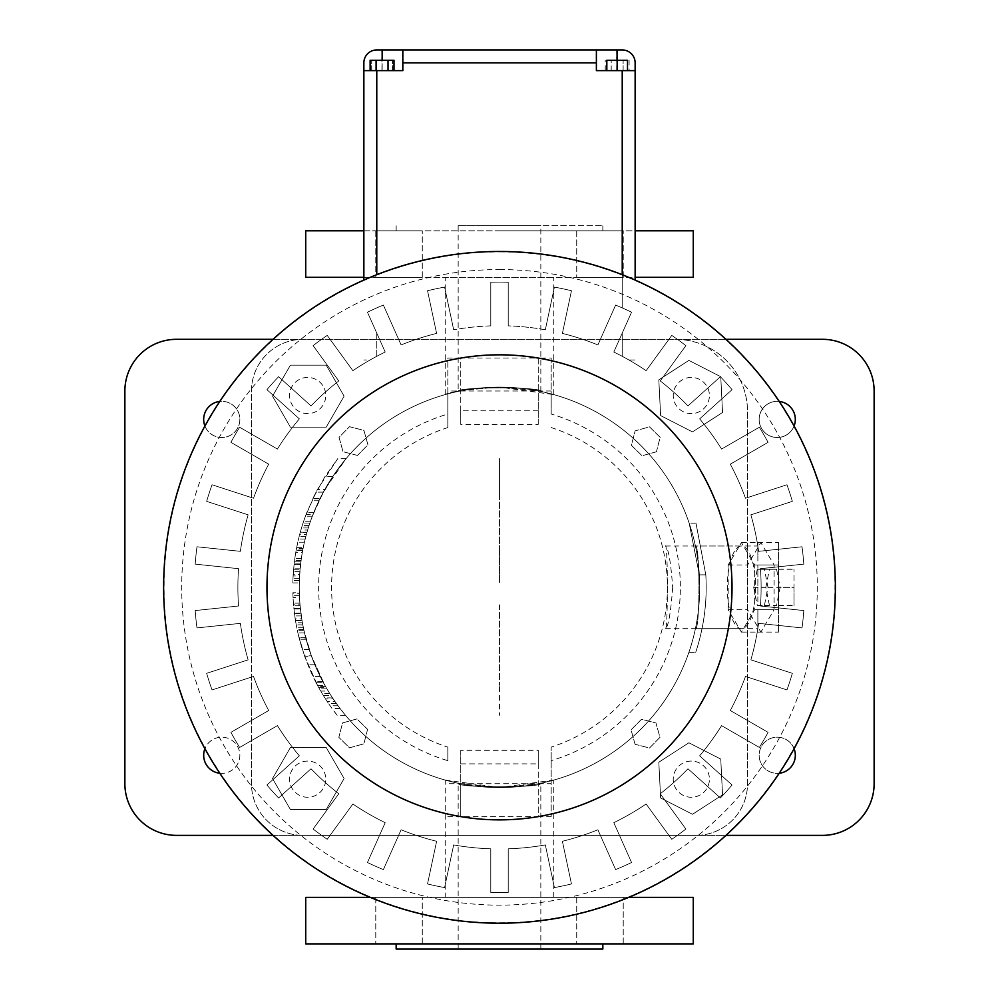 <?xml version="1.0" encoding="UTF-8"?>
<svg xmlns="http://www.w3.org/2000/svg" width="999" height="999" viewBox="0 0 999 999"><rect width="100%" height="100%" fill="white"/><g stroke="black" fill="none" stroke-linecap="round" stroke-linejoin="round"><path stroke-width="0.75" stroke-dasharray="5 3.75" d="M381.943 70.617L381.943 49.95L376.773 49.95A12.912 12.912 0 0 0 363.861 62.862L363.861 70.617L402.609 70.617L402.609 49.95L402.609 70.617L363.861 70.617L382.167 70.617L382.167 60.29M382.055 70.617L371.715 70.617L392.382 70.617L382.055 70.617L382.055 60.29L392.382 60.29L371.715 60.29L382.055 60.29L382.055 70.617M635.139 280.082L635.139 70.617L596.166 70.617L635.139 70.617L596.391 70.617L596.391 49.95M617.157 70.617L627.497 70.617L606.83 70.617L617.157 70.617L617.157 60.29L606.83 60.29L606.83 70.617M629.095 70.617L623.126 70.617L629.095 70.617L629.095 60.29L623.126 60.29L629.095 60.29M611.201 70.617L623.126 70.617L605.232 70.617L611.201 70.617L611.201 60.29L623.126 60.29L605.232 60.29L611.201 60.29L611.201 70.617M402.834 49.95L402.834 70.617L382.167 70.617M370.117 70.617L376.086 70.617L370.117 70.617M388.024 70.617L376.086 70.617L393.993 70.617L388.024 70.617L388.024 60.29L370.117 60.29M392.382 70.617L392.382 60.29L392.382 70.617M371.715 70.617L371.715 60.29L371.715 70.617M627.497 70.617L627.497 60.29L617.157 60.29M376.086 70.617L376.086 60.29M393.993 60.29L388.024 60.29M623.126 70.617L623.126 60.29L623.126 70.617M605.232 70.617L605.232 60.29M363.861 280.082L363.861 70.617M381.943 49.95L596.166 49.95L596.166 70.617L596.166 49.95L622.227 49.95A12.912 12.912 0 0 1 635.139 62.862L635.139 70.617M622.227 274.7L622.227 307.879A305.219 305.219 0 0 0 615.621 305.082L597.889 344.93A261.613 261.613 0 0 0 562.387 333.404L571.465 290.734A305.219 305.219 0 0 0 554.408 287.1L545.329 329.77A261.613 261.613 0 0 0 508.216 325.874L508.216 282.242A305.219 305.219 0 0 0 490.784 282.242L490.784 325.874A261.613 261.613 0 0 0 453.671 329.77L444.592 287.1A305.219 305.219 0 0 0 427.535 290.734L436.613 333.404A261.613 261.613 0 0 0 401.111 344.93L383.379 305.082A305.219 305.219 0 0 0 376.773 307.879L367.445 312.175L385.189 352.023A261.613 261.613 0 0 0 376.773 356.293L370.08 359.99L363.861 359.99L370.08 359.99L376.773 356.293L376.773 333.142L367.445 312.175L385.189 352.023A261.613 261.613 0 0 0 352.872 370.679L327.222 335.389A305.219 305.219 0 0 0 313.112 345.642L338.761 380.931A261.613 261.613 0 0 0 311.026 405.906L278.609 376.71A305.219 305.219 0 0 0 266.933 389.672L299.35 418.868A261.613 261.613 0 0 0 277.422 449.051L239.635 427.247A305.219 305.219 0 0 0 230.919 442.345L268.694 464.16A261.613 261.613 0 0 0 253.521 498.251L212.038 484.765A305.219 305.219 0 0 0 206.643 501.361L248.127 514.835A261.613 261.613 0 0 0 240.372 551.336L196.99 546.778A305.219 305.219 0 0 0 195.167 564.123L238.549 568.681A261.613 261.613 0 0 0 238.549 606.006L195.167 610.564A305.219 305.219 0 0 0 196.99 627.909L240.372 623.351A261.613 261.613 0 0 0 248.127 659.852L206.643 673.326A305.219 305.219 0 0 0 212.038 689.922L253.521 676.435A261.613 261.613 0 0 0 268.694 710.526L230.919 732.342A305.219 305.219 0 0 0 239.635 747.439L277.422 725.636A261.613 261.613 0 0 0 299.35 755.818L266.933 785.014A305.219 305.219 0 0 0 278.609 797.976L311.026 768.78A261.613 261.613 0 0 0 338.761 793.755L313.112 829.045A305.219 305.219 0 0 0 327.222 839.297L352.872 804.008A261.613 261.613 0 0 0 385.189 822.664L367.445 862.512A305.219 305.219 0 0 0 383.379 869.605L401.111 829.757A261.613 261.613 0 0 0 436.613 841.283L427.535 883.953A305.219 305.219 0 0 0 444.592 887.587L453.671 844.917A261.613 261.613 0 0 0 490.784 848.813L490.784 892.432A305.219 305.219 0 0 0 508.216 892.432L508.216 848.813A261.613 261.613 0 0 0 545.329 844.917L554.408 887.587A305.219 305.219 0 0 0 571.465 883.953L562.387 841.283A261.613 261.613 0 0 0 597.889 829.757L615.621 869.605A305.219 305.219 0 0 0 631.555 862.512L613.811 822.664A261.613 261.613 0 0 0 646.128 804.008L671.778 839.297A305.219 305.219 0 0 0 685.888 829.045L660.239 793.755A261.613 261.613 0 0 0 687.974 768.78L720.391 797.976A305.219 305.219 0 0 0 732.067 785.014L699.65 755.818A261.613 261.613 0 0 0 721.578 725.636L759.365 747.439A305.219 305.219 0 0 0 768.081 732.342L730.306 710.526A261.613 261.613 0 0 0 745.479 676.435L786.962 689.922A305.219 305.219 0 0 0 792.357 673.326L750.873 659.852A261.613 261.613 0 0 0 758.628 623.351L802.01 627.909A305.219 305.219 0 0 0 803.833 610.564L760.451 606.006A261.613 261.613 0 0 0 760.451 568.681L803.833 564.123A305.219 305.219 0 0 0 802.01 546.778L758.628 551.336A261.613 261.613 0 0 0 750.873 514.835L792.357 501.361A305.219 305.219 0 0 0 786.962 484.765L745.479 498.251A261.613 261.613 0 0 0 730.306 464.16L768.081 442.345A305.219 305.219 0 0 0 759.365 427.247L721.578 449.051A261.613 261.613 0 0 0 699.65 418.868L732.067 389.672A305.219 305.219 0 0 0 720.391 376.71L687.974 405.906A261.613 261.613 0 0 0 660.239 380.931L685.888 345.642A305.219 305.219 0 0 0 671.778 335.389L646.128 370.679A261.613 261.613 0 0 0 613.811 352.023L631.555 312.175A305.219 305.219 0 0 0 615.621 305.082L597.889 344.93A261.613 261.613 0 0 0 562.387 333.404L571.465 290.734A305.219 305.219 0 0 0 554.408 287.1L545.329 329.77A261.613 261.613 0 0 0 508.216 325.874L508.216 282.242A305.219 305.219 0 0 0 490.784 282.242L490.784 325.874A261.613 261.613 0 0 0 453.671 329.77L444.592 287.1A305.219 305.219 0 0 0 427.535 290.734L436.613 333.404A261.613 261.613 0 0 0 401.111 344.93L383.379 305.082A305.219 305.219 0 0 0 376.773 307.879L367.445 312.175L385.189 352.023A261.613 261.613 0 0 0 352.872 370.679L327.222 335.389A305.219 305.219 0 0 0 313.112 345.642L338.761 380.931A261.613 261.613 0 0 0 311.026 405.906L278.609 376.71A305.219 305.219 0 0 0 266.933 389.672L299.35 418.868A261.613 261.613 0 0 0 277.422 449.051L239.635 427.247A305.219 305.219 0 0 0 230.919 442.345L268.694 464.16A261.613 261.613 0 0 0 253.521 498.251L212.038 484.765A305.219 305.219 0 0 0 206.643 501.361L248.127 514.835A261.613 261.613 0 0 0 240.372 551.336L196.99 546.778A305.219 305.219 0 0 0 195.167 564.123L238.549 568.681A261.613 261.613 0 0 0 238.549 606.006L195.167 610.564A305.219 305.219 0 0 0 196.99 627.909L240.372 623.351A261.613 261.613 0 0 0 248.127 659.852L206.643 673.326A305.219 305.219 0 0 0 212.038 689.922L253.521 676.435A261.613 261.613 0 0 0 268.694 710.526L230.919 732.342A305.219 305.219 0 0 0 239.635 747.439L277.422 725.636A261.613 261.613 0 0 0 299.35 755.818L266.933 785.014A305.219 305.219 0 0 0 278.609 797.976L311.026 768.78A261.613 261.613 0 0 0 338.761 793.755L313.112 829.045A305.219 305.219 0 0 0 327.222 839.297L352.872 804.008A261.613 261.613 0 0 0 385.189 822.664L367.445 862.512A305.219 305.219 0 0 0 383.379 869.605L401.111 829.757A261.613 261.613 0 0 0 436.613 841.283L427.535 883.953A305.219 305.219 0 0 0 444.592 887.587L453.671 844.917A261.613 261.613 0 0 0 490.784 848.813L490.784 892.432A305.219 305.219 0 0 0 508.216 892.432L508.216 848.813A261.613 261.613 0 0 0 545.329 844.917L554.408 887.587A305.219 305.219 0 0 0 571.465 883.953L562.387 841.283A261.613 261.613 0 0 0 597.889 829.757L615.621 869.605A305.219 305.219 0 0 0 631.555 862.512L613.811 822.664A261.613 261.613 0 0 0 646.128 804.008L671.778 839.297A305.219 305.219 0 0 0 685.888 829.045L660.239 793.755A261.613 261.613 0 0 0 687.974 768.78L720.391 797.976A305.219 305.219 0 0 0 732.067 785.014L699.65 755.818A261.613 261.613 0 0 0 721.578 725.636L759.365 747.439A305.219 305.219 0 0 0 768.081 732.342L730.306 710.526A261.613 261.613 0 0 0 745.479 676.435L786.962 689.922A305.219 305.219 0 0 0 792.357 673.326L750.873 659.852A261.613 261.613 0 0 0 758.628 623.351L802.01 627.909A305.219 305.219 0 0 0 803.833 610.564L760.451 606.006A261.613 261.613 0 0 0 760.451 568.681L803.833 564.123A305.219 305.219 0 0 0 802.01 546.778L758.628 551.336A261.613 261.613 0 0 0 750.873 514.835L792.357 501.361A305.219 305.219 0 0 0 786.962 484.765L745.479 498.251A261.613 261.613 0 0 0 730.306 464.16L768.081 442.345A305.219 305.219 0 0 0 759.365 427.247L721.578 449.051A261.613 261.613 0 0 0 699.65 418.868L732.067 389.672A305.219 305.219 0 0 0 720.391 376.71L687.974 405.906A261.613 261.613 0 0 0 660.239 380.931L685.888 345.642A305.219 305.219 0 0 0 671.778 335.389L646.128 370.679A261.613 261.613 0 0 0 613.811 352.023L631.555 312.175A305.219 305.219 0 0 0 615.621 305.082L597.889 344.93L615.621 305.082A305.219 305.219 0 0 1 622.227 307.879L631.555 312.175L613.811 352.023L631.555 312.175L622.227 307.879L622.227 70.617M383.379 305.082L401.111 344.93L383.379 305.082A305.219 305.219 0 0 0 367.445 312.175A305.219 305.219 0 0 1 383.379 305.082M436.613 333.404L427.535 290.734L436.613 333.404A261.613 261.613 0 0 0 401.111 344.93A261.613 261.613 0 0 1 436.613 333.404M444.592 287.1L453.671 329.77L444.592 287.1A305.219 305.219 0 0 0 427.535 290.734A305.219 305.219 0 0 1 444.592 287.1M490.784 325.874L490.784 282.242L490.784 325.874A261.613 261.613 0 0 0 453.671 329.77A261.613 261.613 0 0 1 490.784 325.874M508.216 282.242L508.216 325.874L508.216 282.242A305.219 305.219 0 0 0 490.784 282.242A305.219 305.219 0 0 1 508.216 282.242M545.329 329.77L554.408 287.1L545.329 329.77A261.613 261.613 0 0 0 508.216 325.874A261.613 261.613 0 0 1 545.329 329.77M571.465 290.734L562.387 333.404L571.465 290.734A305.219 305.219 0 0 0 554.408 287.1A305.219 305.219 0 0 1 571.465 290.734M622.227 356.293L628.92 359.99L635.139 359.99L628.92 359.99L622.227 356.293A261.613 261.613 0 0 0 613.811 352.023A261.613 261.613 0 0 1 622.227 356.293L622.227 333.142L622.227 356.293M597.889 344.93A261.613 261.613 0 0 0 562.387 333.404A261.613 261.613 0 0 1 597.889 344.93M385.189 352.023A261.613 261.613 0 0 0 376.773 356.293L376.773 333.142L385.189 352.023M499.5 251.473A335.876 335.876 0 0 1 790.371 755.281A335.876 335.876 0 0 1 208.629 755.281A335.876 335.876 0 0 1 499.5 251.473A335.876 335.876 0 0 1 790.371 755.281A335.876 335.876 0 0 1 208.629 755.281A335.876 335.876 0 0 1 499.5 251.473A335.876 335.876 0 0 1 790.371 755.281A335.876 335.876 0 0 1 208.629 755.281A335.876 335.876 0 0 1 499.5 251.473A335.876 335.876 0 0 1 790.371 755.281A335.876 335.876 0 0 1 208.629 755.281A335.876 335.876 0 0 1 499.5 251.473M499.5 269.555A317.782 317.782 0 0 1 774.712 746.241A317.782 317.782 0 0 1 224.288 746.241A317.782 317.782 0 0 1 499.5 269.555M499.5 354.82A232.53 232.53 0 0 1 700.873 703.608A232.53 232.53 0 0 1 298.127 703.608A232.53 232.53 0 0 1 499.5 354.82A232.53 232.53 0 0 1 700.873 703.608A232.53 232.53 0 0 1 298.127 703.608A232.53 232.53 0 0 1 499.5 354.82M460.751 763.873L538.249 763.873L538.249 750.324L460.751 750.324L460.751 783.703L551.173 783.703L551.173 816.645L551.173 747.127L551.173 783.703M538.249 410.814L460.751 410.814L460.751 424.363L538.249 424.363L538.249 390.984L551.173 390.984L551.173 414.023A180.856 180.856 0 0 1 551.173 760.664M551.173 414.023L551.173 358.042L538.249 358.042L538.249 390.984L447.827 390.984L447.827 414.023A180.856 180.856 0 0 0 447.827 760.664L447.827 747.127A167.932 167.932 0 0 1 447.827 427.56L447.827 414.023M447.827 816.645L460.751 816.645L460.751 783.703L447.827 783.703M656.43 451.773L642.07 455.769L631.418 445.329L635.127 430.881L649.5 426.873L660.152 437.325L656.43 451.773L642.07 455.769L631.418 445.329L635.127 430.881L649.5 426.873L660.152 437.325L656.43 451.773M357.48 455.432L343.032 451.71L339.036 437.337L349.475 426.685L363.923 430.407L367.932 444.78L357.48 455.432L343.032 451.71L339.036 437.337L349.475 426.685L363.923 430.407L367.932 444.78L357.48 455.432M367.582 729.357L363.873 743.805L349.5 747.814L338.848 737.362L342.57 722.914L356.93 718.918L367.582 729.357L363.873 743.805L349.5 747.814L338.848 737.362L342.57 722.914L356.93 718.918L367.582 729.357M635.077 744.28L631.068 729.907L641.52 719.255L655.968 722.976L659.964 737.349L649.525 748.001L635.077 744.28L631.068 729.907L641.52 719.255L655.968 722.976L659.964 737.349L649.525 748.001L635.077 744.28M538.249 763.873L538.249 816.645L551.173 816.645M551.173 427.56A167.932 167.932 0 0 1 551.173 747.127M672.702 587.337C670.716 613.374 668.269 627.147 665.334 628.683C668.069 632.692 668.069 541.995 665.334 546.003C668.269 547.539 670.716 561.313 672.702 587.337M551.173 358.042L551.173 390.984M460.751 410.814L460.751 358.042L447.827 358.042L447.827 390.984M447.827 427.56L447.827 358.042M447.827 747.127L447.827 760.664M460.751 750.324L460.751 816.645L538.249 816.645L538.249 750.324M303.147 835.376L695.853 835.376A51.673 51.673 0 0 0 747.527 783.703L747.527 411.663A72.34 72.34 0 0 0 675.187 339.31L303.147 339.31A51.673 51.673 0 0 0 251.473 390.984L251.473 783.703A51.673 51.673 0 0 0 303.147 835.376L695.853 835.376A51.673 51.673 0 0 0 747.527 783.703L747.527 411.663A72.34 72.34 0 0 0 675.187 339.31L303.147 339.31A51.673 51.673 0 0 0 251.473 390.984L251.473 783.703A51.673 51.673 0 0 0 303.147 835.376M538.249 424.363L538.249 358.042L460.751 358.042L460.751 424.363M688.885 742.781L658.816 762.212L660.626 797.976L692.494 814.285L722.552 794.842L720.754 759.09L688.885 742.781L658.816 762.212L660.626 797.976L692.494 814.285L722.552 794.842L720.754 759.09L688.885 742.781M688.885 360.402L658.816 379.845L660.626 415.596L692.494 431.905L722.552 412.475L720.754 376.71L688.885 360.402L658.816 379.845L660.626 415.596L692.494 431.905L722.552 412.475L720.754 376.71L688.885 360.402M326.211 365.147L290.409 365.147L272.515 396.153L290.409 427.16L326.211 427.16L344.106 396.153L326.211 365.147L290.409 365.147L272.515 396.153L290.409 427.16L326.211 427.16L344.106 396.153L326.211 365.147M272.515 778.533L290.409 809.54L326.211 809.54L344.106 778.533L326.211 747.527L290.409 747.527L272.515 778.533L290.409 809.54L326.211 809.54L344.106 778.533L326.211 747.527L290.409 747.527L272.515 778.533M754.682 601.723A41.334 14.136 90 0 0 754.682 572.964A41.334 14.136 90 0 0 752.322 560.976A41.334 14.136 90 0 0 743.793 546.59A41.334 14.136 90 0 0 741.433 546.003A41.334 14.136 90 0 0 739.06 546.59A41.334 14.136 90 0 0 730.544 560.976A41.334 14.136 90 0 0 728.171 572.964A41.334 14.136 90 0 0 727.297 587.337A41.334 14.136 90 0 0 728.171 601.723A41.334 14.136 90 0 0 730.544 613.711A41.334 14.136 90 0 0 739.06 628.096A41.334 14.136 90 0 0 741.433 628.683A41.334 14.136 90 0 0 743.793 628.096A41.334 14.136 90 0 0 752.322 613.711A41.334 14.136 90 0 0 754.682 601.723L754.682 564.972L741.433 542.594L728.171 564.972L728.171 609.715L741.433 632.092L754.682 609.715L754.682 601.723M499.5 387.113A200.225 200.225 0 0 0 326.099 687.462A200.225 200.225 0 0 0 672.901 687.462A200.225 200.225 0 0 0 499.5 387.113C466.521 389.573 448.439 392.07 445.242 394.605C448.439 392.07 466.521 389.573 499.5 387.113A200.225 200.225 0 0 0 326.099 687.462A200.225 200.225 0 0 0 672.901 687.462A200.225 200.225 0 0 0 499.5 387.113L553.758 394.605L537.862 390.821L499.5 387.113M307.68 761.076A18.082 18.082 0 0 0 292.008 788.211A18.082 18.082 0 0 0 323.339 788.211A18.082 18.082 0 0 0 307.68 761.076A18.082 18.082 0 0 0 292.008 788.211A18.082 18.082 0 0 0 323.339 788.211A18.082 18.082 0 0 0 307.68 761.076M691.32 761.076A18.082 18.082 0 0 0 675.661 788.211A18.082 18.082 0 0 0 706.992 788.211A18.082 18.082 0 0 0 691.32 761.076A18.082 18.082 0 0 0 675.661 788.211A18.082 18.082 0 0 0 706.992 788.211A18.082 18.082 0 0 0 691.32 761.076M691.32 377.435A18.082 18.082 0 0 0 675.661 404.558A18.082 18.082 0 0 0 706.992 404.558A18.082 18.082 0 0 0 691.32 377.435A18.082 18.082 0 0 0 675.661 404.558A18.082 18.082 0 0 0 706.992 404.558A18.082 18.082 0 0 0 691.32 377.435M307.68 377.435A18.082 18.082 0 0 0 292.008 404.558A18.082 18.082 0 0 0 323.339 404.558A18.082 18.082 0 0 0 307.68 377.435A18.082 18.082 0 0 0 292.008 404.558A18.082 18.082 0 0 0 323.339 404.558A18.082 18.082 0 0 0 307.68 377.435M741.433 632.092L760.851 632.092L774.113 609.715L774.113 564.972L760.851 542.594L747.602 564.972L747.602 609.715L760.851 632.092M728.171 609.715L747.602 609.715M728.171 564.972L747.602 564.972M741.433 542.594L760.851 542.594M754.682 564.972L774.113 564.972M754.682 609.715L774.113 609.715M688.885 652.347A200.225 200.225 0 0 0 699.337 574.85L689.173 523.176L699.337 574.85A200.225 200.225 0 0 1 688.885 652.347L695.704 652.347L688.885 652.347M445.242 780.082L499.5 787.574L553.758 780.082L537.862 783.865L499.5 787.574L461.138 783.865L445.242 780.082L445.242 897.377L553.758 897.377L445.242 897.377M695.416 546.003C700.112 543.431 700.112 631.256 695.416 628.683C700.112 631.256 700.112 543.431 695.416 546.003L757.866 546.003M334.927 701.398L333.266 698.95A200.225 200.225 0 0 0 340.047 708.453L345.467 715.272A200.225 200.225 0 0 1 338.049 705.781L336.376 703.446A200.225 200.225 0 0 1 331.031 695.554L332.542 697.876A200.225 200.225 0 0 1 326.486 688.124L323.201 682.28L315.896 682.28L315.397 681.306A206.693 206.693 0 0 0 320.716 691.058L328.221 691.058L329.732 693.506A200.225 200.225 0 0 0 334.927 701.398L327.135 701.398A206.693 206.693 0 0 1 322.153 693.506L320.716 691.058M323.201 682.28L322.689 681.306A200.225 200.225 0 0 0 328.221 691.058M303.084 548.426A200.225 200.225 0 0 0 302.335 552.422L295.779 552.422A206.693 206.693 0 0 1 296.503 548.426L303.084 548.426L302.697 550.486A200.225 200.225 0 0 0 300.986 561.213L294.468 561.213A206.693 206.693 0 0 1 296.129 550.486L296.503 548.426M294.468 561.213L294.081 564.435L300.587 564.435L294.068 564.522L294.143 563.886L293.119 575.961L299.588 575.961L300.986 561.213M299.588 575.961A200.225 200.225 0 0 0 299.313 582.941L292.857 582.941A206.693 206.693 0 0 1 293.119 575.961M302.335 552.422L303.246 547.652A200.225 200.225 0 0 0 301.348 558.591L300.137 568.781A200.225 200.225 0 0 0 299.475 578.334L299.388 580.469A200.225 200.225 0 0 1 299.887 571.603L299.675 574.512A200.225 200.225 0 0 0 299.388 580.619L299.313 582.941M313.024 514.398L310.502 521.228A200.225 200.225 0 0 0 306.968 532.342L300.262 532.342A206.693 206.693 0 0 1 303.671 521.228L306.106 514.398L313.024 514.398A200.225 200.225 0 0 0 309.053 525.524L308.279 527.959A200.225 200.225 0 0 0 306.331 534.615L299.65 534.615A206.693 206.693 0 0 1 301.523 527.959L302.272 525.524A206.693 206.693 0 0 1 306.106 514.398M306.331 534.615L307.018 532.18A200.225 200.225 0 0 0 304.433 542.195L302.972 549.013A200.225 200.225 0 0 1 305.195 538.998L305.794 536.663A200.225 200.225 0 0 1 307.655 530.019L306.968 532.342M320.117 498.389L332.742 476.511L346.116 458.628L324.8 489.51L320.117 498.389L312.937 498.389L325.037 476.511L337.787 458.628L317.432 489.51L324.8 489.51M309.877 523.039A200.225 200.225 0 0 1 312.337 516.196L323.351 492.132L313.711 512.687A200.225 200.225 0 0 0 308.916 525.949L302.135 525.949A206.693 206.693 0 0 1 306.768 512.687L316.046 492.132L305.444 516.196A206.693 206.693 0 0 0 303.072 523.039L309.877 523.039L308.916 525.949M300.037 604.807L300.949 613.199A200.225 200.225 0 0 0 302.422 622.752L295.866 622.752A206.693 206.693 0 0 1 294.43 613.199L293.419 603.146A206.693 206.693 0 0 1 292.882 592.732L299.338 592.732A200.225 200.225 0 0 0 299.9 603.146L300.037 604.807L293.544 604.807M299.338 592.732L299.525 597.502L293.057 597.502L292.882 592.732M302.422 622.752L302.048 620.616A200.225 200.225 0 0 0 303.933 630.307L311.351 655.831L324.837 685.252C321.141 678.883 316.745 669.355 311.651 656.668L306.119 639.26A200.225 200.225 0 0 1 303.771 629.57L302.822 624.875A200.225 200.225 0 0 1 301.323 615.921L301.76 618.843A200.225 200.225 0 0 0 302.834 624.949L303.296 627.272A200.225 200.225 0 0 1 301.998 620.279L300.112 605.756A200.225 200.225 0 0 1 299.425 595.317L299.363 593.269A200.225 200.225 0 0 0 299.525 597.502M300.112 605.756L293.631 605.756L293.943 608.978L300.449 609.065L293.893 608.503L295.454 620.279L301.998 620.279M304.52 632.904L297.889 632.904L304.483 655.831L311.351 655.831L324.837 685.252C321.141 678.883 316.745 669.355 311.651 656.668L304.782 656.668L299.375 639.023L306.056 639.023M753.708 587.337L757.279 605.431L764.422 605.431L767.994 587.337L764.422 569.255L757.279 569.255L753.708 587.337L765.846 587.337L769.417 605.431L776.56 605.431L780.132 587.337L776.56 569.255L769.417 569.255L765.846 587.337M445.242 394.605L445.242 277.31L553.758 277.31L445.242 277.31M273.027 835.376L725.973 835.376M725.973 339.31L273.027 339.31M204.92 425.999A18.082 18.082 0 0 0 239.498 415.859A18.082 18.082 0 0 0 219.78 401.436M779.22 401.436A18.082 18.082 0 0 0 759.153 419.405A18.082 18.082 0 0 0 794.08 425.999M219.78 773.251A18.082 18.082 0 0 0 226.848 737.924A18.082 18.082 0 0 0 204.92 748.688M794.08 748.688A18.082 18.082 0 0 0 759.153 755.281A18.082 18.082 0 0 0 779.22 773.251M695.978 523.176L705.806 574.85A206.693 206.693 0 0 1 695.704 652.347A206.693 206.693 0 0 0 705.806 574.85L699.337 574.85L705.806 574.85L699.337 574.85L705.806 574.85L695.978 523.176L689.173 523.176M757.866 560.976L757.866 542.594L757.866 560.976M757.866 601.723L757.866 564.972L757.866 601.723M757.866 628.096L757.866 609.715L757.866 628.096M325.599 686.6L318.206 686.6L318.818 687.724L315.896 682.28M332.542 697.876L324.85 697.876A206.693 206.693 0 0 1 319.043 688.124L318.206 686.6M326.486 688.124L319.043 688.124M336.376 703.446L328.509 703.446A206.693 206.693 0 0 1 323.401 695.554L331.031 695.554M345.467 715.272L337.163 715.272A206.693 206.693 0 0 1 330.107 705.781L328.509 703.446M338.049 705.781L330.107 705.781M337.163 715.272L332.005 708.453A206.693 206.693 0 0 1 325.537 698.95L333.266 698.95M340.047 708.453L332.005 708.453M329.732 693.506L322.153 693.506M322.689 681.306L315.397 681.306M302.697 550.486L296.129 550.486M300.649 563.886L294.143 563.886M299.388 580.619L292.919 580.619A206.693 206.693 0 0 1 293.207 574.512L299.675 574.512M299.887 571.603L293.406 571.603L293.606 569.28L293.207 574.512M299.388 580.469L292.919 580.469A206.693 206.693 0 0 1 293.406 571.603M299.475 578.334L293.007 578.334A206.693 206.693 0 0 1 293.644 568.781L300.137 568.781M301.099 560.327L294.58 560.327L293.644 568.781M301.348 558.591L294.817 558.591A206.693 206.693 0 0 1 296.653 547.652L303.246 547.652M295.779 552.422L296.653 547.652M310.502 521.228L303.671 521.228M305.794 536.663L299.113 536.663A206.693 206.693 0 0 1 300.924 530.019L307.655 530.019M302.972 549.013L296.391 549.013A206.693 206.693 0 0 1 298.539 538.998L299.113 536.663M305.195 538.998L298.539 538.998M296.391 549.013L297.802 542.195A206.693 206.693 0 0 1 300.312 532.18L307.018 532.18M304.433 542.195L297.802 542.195M308.279 527.959L301.523 527.959M309.053 525.524L302.272 525.524M346.116 458.628L337.787 458.628M332.742 476.511L325.037 476.511M312.937 498.389L317.432 489.51M313.711 512.687L306.768 512.687M312.337 516.196L305.444 516.196M319.218 500.212L312.075 500.212M323.351 492.132L316.046 492.132M300.949 613.199L294.43 613.199M299.9 603.146L293.419 603.146M293.057 597.502A206.693 206.693 0 0 1 292.894 593.269L299.363 593.269M293.631 605.756A206.693 206.693 0 0 1 292.969 595.317L292.894 593.269M299.425 595.317L292.969 595.317M300.387 608.503L293.893 608.503M303.296 627.272L296.703 627.272A206.693 206.693 0 0 1 295.454 620.279M302.834 624.949L296.253 624.949A206.693 206.693 0 0 1 295.229 618.843L301.76 618.843M301.323 615.921L294.792 615.921L294.48 613.611L295.229 618.843M302.822 624.875L296.253 624.875A206.693 206.693 0 0 1 294.792 615.921M303.771 629.57L297.165 629.57L296.253 624.875M306.119 639.26L299.438 639.26A206.693 206.693 0 0 1 297.165 629.57M304.483 655.831L317.47 685.252C313.923 678.883 309.69 669.355 304.782 656.668C309.69 669.355 313.923 678.883 317.47 685.252L304.483 655.831M303.933 630.307L297.327 630.307A206.693 206.693 0 0 1 295.504 620.616L302.048 620.616M757.279 605.431L769.417 605.431M757.279 569.255L769.417 569.255M764.422 569.255L776.56 569.255M767.994 587.337L780.132 587.337M764.422 605.431L776.56 605.431M363.861 277.31L635.139 277.31M693.269 277.31L305.731 277.31M375.774 277.31L422.277 277.31L375.774 277.31L422.277 277.31L375.774 277.31L375.774 230.806L422.277 230.806L375.774 230.806L422.277 230.806L375.774 230.806L375.774 277.31M576.723 277.31L623.226 277.31L576.723 277.31L623.226 277.31L576.723 277.31L576.723 230.806L623.226 230.806L576.723 230.806L623.226 230.806L576.723 230.806L576.723 277.31M124.875 783.703A51.673 51.673 0 0 0 176.548 835.376L822.452 835.376A51.673 51.673 0 0 0 874.125 783.703L874.125 390.984A51.673 51.673 0 0 0 822.452 339.31L176.548 339.31A51.673 51.673 0 0 0 124.875 390.984L124.875 783.703M203.671 419.405A18.082 18.082 0 0 0 230.806 435.064A18.082 18.082 0 0 0 230.806 403.746A18.082 18.082 0 0 0 203.671 419.405M759.153 419.405A18.082 18.082 0 0 0 786.288 435.064A18.082 18.082 0 0 0 786.288 403.746A18.082 18.082 0 0 0 759.153 419.405M203.671 755.281A18.082 18.082 0 0 0 230.806 770.941A18.082 18.082 0 0 0 230.806 739.622A18.082 18.082 0 0 0 203.671 755.281M759.153 755.281A18.082 18.082 0 0 0 786.288 770.941A18.082 18.082 0 0 0 786.288 739.622A18.082 18.082 0 0 0 759.153 755.281M370.317 897.377L628.683 897.377M693.269 897.377L305.731 897.377M623.226 897.377L576.723 897.377L623.226 897.377L576.723 897.377L623.226 897.377L623.226 943.88L576.723 943.88L623.226 943.88L576.723 943.88L623.226 943.88L623.226 897.377M422.277 897.377L375.774 897.377L422.277 897.377L375.774 897.377L422.277 897.377L422.277 943.88L375.774 943.88L422.277 943.88L375.774 943.88L422.277 943.88L422.277 897.377M327.135 701.398L325.537 698.95M324.85 697.876L323.401 695.554M294.58 560.327L294.817 558.591M292.919 580.469L293.007 578.334M292.857 582.941L292.919 580.619M299.65 534.615L300.312 532.18M300.262 532.342L300.924 530.019M302.135 525.949L303.072 523.039M295.866 622.752L295.504 620.616M297.889 632.904L297.327 630.307M296.703 627.272L296.253 624.949M301.923 648.026L299.051 637.737L301.923 648.026M312.35 675.062L307.854 664.772L312.35 675.062M363.861 230.806L635.139 230.806M693.269 230.806L305.731 230.806M693.269 943.88L305.731 943.88M757.866 564.972L778.533 564.972L778.533 542.594L778.533 609.715L778.533 564.972L757.866 564.972M757.866 542.594L778.533 542.594M757.866 609.715L778.533 609.715L778.533 632.092L778.533 609.715L757.866 609.715M757.866 632.092L778.533 632.092M308.691 648.026L305.719 637.737L308.691 648.026M319.505 675.062L314.847 664.772L319.505 675.062M499.5 230.806L602.847 230.806L499.5 230.806M499.5 943.88L602.847 943.88L499.5 943.88M778.533 587.337L778.533 605.431L778.533 569.255L778.533 587.337L794.03 587.337L794.03 605.431L794.03 569.255L794.03 587.337L778.533 587.337M499.5 225.637L602.847 225.637L499.5 225.637M602.847 949.05L396.153 949.05M778.533 605.431L794.03 605.431L778.533 605.431M778.533 569.255L794.03 569.255L778.533 569.255M458.166 225.637L540.834 225.637L458.166 225.637L458.166 391.421C455.594 386.725 543.406 386.725 540.834 391.421C543.406 386.725 455.594 386.725 458.166 391.421M458.166 949.05L540.834 949.05L458.166 949.05L458.166 783.266C455.594 787.961 543.406 787.961 540.834 783.266C543.406 787.961 455.594 787.961 458.166 783.266M499.5 604.807L499.5 685.277L499.5 604.807M499.5 525.949L499.5 492.132L499.5 525.949M499.5 458.628L499.5 498.389L499.5 458.628M499.5 521.228L499.5 549.013L499.5 521.228M499.5 548.426L499.5 582.941L499.5 548.426M499.5 686.6L499.5 715.272L499.5 686.6M402.609 62.862L596.166 62.862M376.773 274.7L376.773 70.617M617.057 70.617L617.057 60.29M616.833 70.617L616.833 49.95M499.5 251.848A335.502 335.502 0 0 1 790.047 755.094A335.502 335.502 0 0 1 208.953 755.094A335.502 335.502 0 0 1 499.5 251.848M665.334 628.683L741.433 628.683M665.334 546.003L741.433 546.003M553.758 394.605L553.758 277.31M553.758 897.377L553.758 780.082M695.416 628.683L757.866 628.683M318.818 687.724L326.248 687.724M293.606 569.28L300.087 569.28M294.48 613.611L300.999 613.611M317.57 685.426L324.937 685.426M422.277 277.31L422.277 230.806L422.277 277.31M623.226 277.31L623.226 230.806L623.226 277.31M576.723 897.377L576.723 943.88L576.723 897.377M375.774 897.377L375.774 943.88L375.774 897.377M305.719 637.737L299.051 637.737M309.141 649.425L302.36 649.425M314.847 664.772L307.854 664.772M320.192 676.448L313.012 676.448M602.847 230.806L602.847 225.637M396.153 230.806L396.153 225.637M540.834 391.421L540.834 225.637M540.834 949.05L540.834 783.266"/><path stroke-width="1.5" d="M622.227 70.617L596.391 70.617L596.391 49.95L622.227 49.95A12.912 12.912 0 0 1 635.139 62.862L635.139 70.617L622.227 70.617L622.227 274.7M382.167 60.29L382.167 49.95L402.834 49.95L402.834 70.617L376.773 70.617L376.773 274.7M363.861 280.082L363.861 70.617L376.773 70.617M617.157 70.617L617.157 60.29L627.497 60.29L627.497 70.617M606.83 70.617L606.83 60.29L617.157 60.29M370.117 70.617L370.117 60.29L393.993 60.29L393.993 70.617M388.024 70.617L388.024 60.29M376.086 70.617L376.086 60.29M363.861 70.617L363.861 62.862A12.912 12.912 0 0 1 376.773 49.95L382.167 49.95M635.139 70.617L635.139 280.082M402.834 49.95L596.391 49.95M499.5 251.473A335.876 335.876 0 0 1 790.371 755.281A335.876 335.876 0 0 1 208.629 755.281A335.876 335.876 0 0 1 499.5 251.473A335.876 335.876 0 0 1 790.371 755.281A335.876 335.876 0 0 1 208.629 755.281A335.876 335.876 0 0 1 499.5 251.473M273.027 339.31L176.548 339.31A51.673 51.673 0 0 0 124.875 390.984L124.875 783.703A51.673 51.673 0 0 0 176.548 835.376L273.027 835.376M725.973 835.376L822.452 835.376A51.673 51.673 0 0 0 874.125 783.703L874.125 390.984A51.673 51.673 0 0 0 822.452 339.31L725.973 339.31M219.78 401.436A18.082 18.082 0 0 0 204.92 425.999M794.08 425.999A18.082 18.082 0 0 0 779.22 401.436M204.92 748.688A18.082 18.082 0 0 0 219.78 773.251M779.22 773.251A18.082 18.082 0 0 0 794.08 748.688M635.139 277.31L693.269 277.31L693.269 230.806L635.139 230.806M363.861 230.806L305.731 230.806L305.731 277.31L363.861 277.31M628.683 897.377L693.269 897.377L693.269 943.88L305.731 943.88L305.731 897.377L370.317 897.377M396.153 943.88L396.153 949.05L602.847 949.05L602.847 943.88M402.834 62.862L596.391 62.862M617.057 60.29L617.057 49.95M499.5 354.82A232.53 232.53 0 0 1 700.873 703.608A232.53 232.53 0 0 1 298.127 703.608A232.53 232.53 0 0 1 499.5 354.82"/></g></svg>
